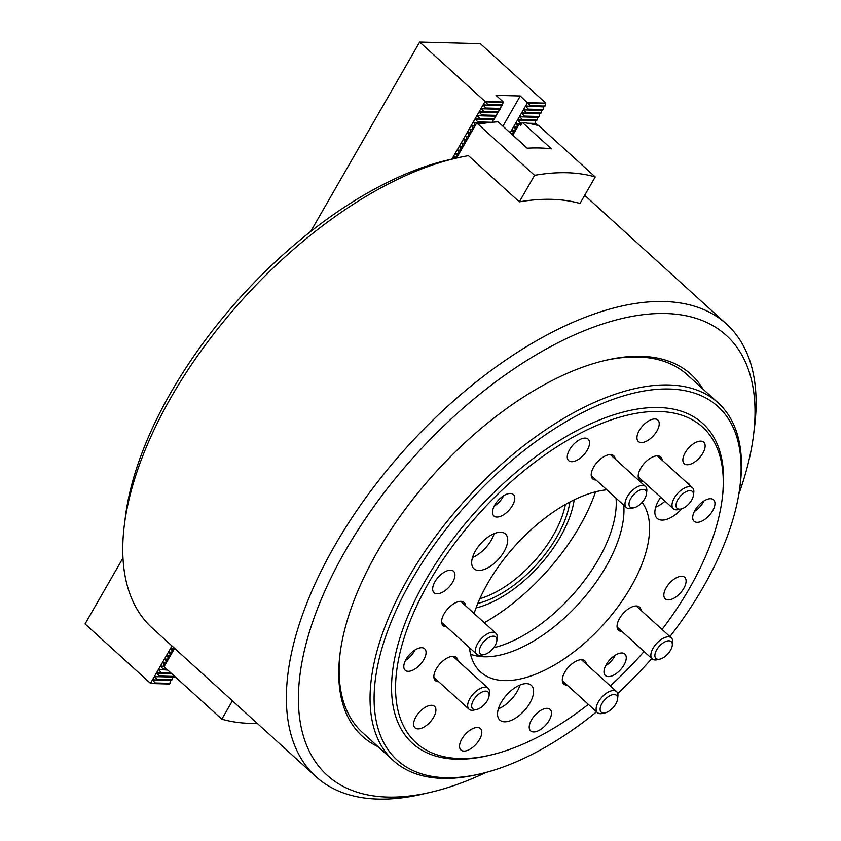 <?xml version="1.0" encoding="UTF-8"?>
<svg xmlns="http://www.w3.org/2000/svg" width="841" height="841" viewBox="0 0 841 841"><rect width="100%" height="100%" fill="white"/><g stroke="black" fill="none" stroke-linecap="round" stroke-linejoin="round"><path stroke-width="1.26" d="M378.145 746.766A244.426 123.196 -47.8 0 1 340.016 653.93A244.426 123.196 -47.8 0 1 377.588 551.381A244.426 123.196 -47.8 0 1 606.866 360.032A244.426 123.196 -47.8 0 1 702.939 389.057M340.195 652.532A241.588 121.766 132.2 0 0 362.46 732.522L393.346 760.579A241.588 121.766 -47.8 0 1 408.4 577.83A241.588 121.766 -47.8 0 1 718.14 402.86A241.588 121.766 -47.8 0 1 740.238 484.248L739.88 487.044A238.739 120.337 132.2 0 0 626.587 394.997A238.739 120.337 132.2 0 0 411.953 579.533A238.739 120.337 132.2 0 0 479.233 774.109A238.739 120.337 132.2 0 0 596.563 711.812M738.861 494.014A297.01 149.698 132.2 0 0 753.483 435.491A297.01 149.698 132.2 0 0 612.532 320.978A297.01 149.698 132.2 0 0 345.514 550.54A297.01 149.698 132.2 0 0 429.225 792.6A297.01 149.698 132.2 0 0 486.077 772.416M429.225 792.6L420.973 794.472A305.535 153.998 -47.8 0 1 315.838 776.569A305.535 153.998 -47.8 0 1 334.865 545.452A305.535 153.998 -47.8 0 1 726.603 324.163A305.535 153.998 -47.8 0 1 754.535 427.091L753.483 435.491M521.662 123.638L518.96 123.564L520.663 125.372L522.345 122.439A298.429 150.423 -47.8 0 1 538.902 125.782L595.239 176.936L579.985 203.459A305.535 153.998 132.2 0 0 519.317 201.861L468.426 155.659A305.535 153.998 132.2 0 0 457.903 157.761A305.535 153.998 132.2 0 0 171.301 396.941A305.535 153.998 132.2 0 0 124.331 525.131A305.535 153.998 132.2 0 0 152.274 628.059L315.838 776.569M124.331 525.131L125.393 516.742A297.01 149.698 -47.8 0 1 449.651 159.622L457.903 157.761M718.14 402.86L687.255 374.813A241.588 121.766 132.2 0 0 605.478 360.358M484.3 622.739A143.527 72.347 132.2 0 0 579.68 526.277A143.527 72.347 132.2 0 0 595.565 491.838M511.917 133.929L513.052 133.698L513.441 130.429M513.914 130.46L515.049 130.229L515.438 126.949M454.582 158.507L455.013 157.067M455.475 157.109L456.61 156.868L456.999 153.598M457.472 153.64L458.608 153.398L458.997 150.129M459.47 150.171L460.605 149.929L460.994 146.66M461.467 146.691L462.592 146.46L462.992 143.191M463.454 143.222L464.589 142.991L464.989 139.711M465.451 139.753L466.587 139.522L466.986 136.242M467.449 136.284L468.584 136.042L468.973 132.773M469.446 132.815L470.582 132.573L470.971 129.304M471.444 129.346L472.579 129.104L472.968 125.835M515.911 126.991L517.036 126.76L517.436 123.48M538.724 125.73L536.569 124.026L531.239 123.89M473.441 125.877L474.566 125.635L474.965 122.366M519.317 201.861L534.571 175.338A298.429 150.423 -47.8 0 1 595.239 176.936M534.571 175.338L476.731 122.933L456.537 158.066M478.235 124.184A298.429 150.423 -47.8 0 1 498.072 121.808L527.149 148.205A298.429 150.423 -47.8 0 1 551.423 148.846L522.345 122.439M487.812 122.744L476.731 122.933M519.202 124.058L512.884 135.044M517.909 123.522L518.823 123.69M475.428 122.397L476.353 122.565M569.851 502.045A85.267 42.975 -47.8 0 1 556.868 536.884A85.267 42.975 -47.8 0 1 477.804 603.418M479.822 598.729A82.418 41.545 132.2 0 0 553.315 535.191A82.418 41.545 132.2 0 0 565.362 504.516M476.038 607.938A90.954 45.845 132.2 0 0 560.337 536.979A90.954 45.845 132.2 0 0 574.172 499.848M505.02 128.105L527.37 148.195M519.99 123.595L521.988 123.07M534.718 123.984L535.055 123.417L527.643 123.217M477.52 122.471L477.846 121.903L492.059 122.281M521.925 120.221L522.314 119.548L537.042 119.937L536.663 120.61L518.045 119.895M479.454 119.096L479.843 118.434L494.571 118.823L494.193 119.485L475.575 118.781M523.922 116.752L524.311 116.079L539.039 116.468L538.66 117.141L520.043 116.426M481.451 115.627L481.83 114.965L496.568 115.354L496.19 116.016L477.572 115.312M525.919 113.283L526.298 112.61L541.036 112.999L540.647 113.672L522.03 112.957M483.449 112.158L483.827 111.496L498.566 111.885L498.177 112.547L479.559 111.832M527.917 109.814L528.295 109.141L543.034 109.53L542.645 110.203L524.027 109.488M485.446 108.689L485.825 108.026L500.563 108.405L500.174 109.078L481.557 108.363M310.718 231.496L419.648 42.05L480.327 43.648L545.746 103.054L544.642 106.723L529.904 106.334L530.293 105.672L545.031 106.061M543.875 106.481L543.034 109.53M541.877 109.961L541.036 112.999M539.89 113.43L539.039 116.468M537.893 116.899L537.042 119.937M535.896 120.368L535.055 123.417M511.643 133.908L512.947 134.024M513.021 132.016L512.053 130.313L514.944 130.544M513.262 130.744L512.053 130.313M515.018 128.536L514.051 126.833L516.942 127.075M515.249 127.275L514.051 126.833M517.015 125.067L516.048 123.364L518.939 123.606M517.247 123.806L516.048 123.364M520.316 123.028L517.814 120.295L535.664 120.768M522.314 119.548L519.812 116.825L537.662 117.298M524.311 116.079L521.809 113.356L539.659 113.829M526.298 112.61L523.796 109.887L541.657 110.36M528.295 109.141L525.793 106.418L529.904 106.334M543.643 106.891L526.024 106.019M530.293 105.672L520.274 95.969L496.011 95.338L503.275 101.929L502.172 105.609L487.433 105.22L487.822 104.547L502.561 104.936M510.256 132.647L527.549 102.57M502.907 126.192L520.274 95.969M501.404 105.367L500.563 108.405M499.407 108.836L498.566 111.885M497.42 112.305L496.568 115.354M495.423 115.774L494.571 118.823M493.425 119.243L492.595 122.229M451.922 159.107L485.078 101.456L419.648 42.05M454.466 158.529L453.625 156.952L456.505 157.193M454.823 157.393L453.625 156.952M456.579 155.186L455.612 153.483L458.503 153.724M456.821 153.924L455.612 153.483M458.576 151.716L457.609 150.013L460.5 150.255M458.818 150.444L457.609 150.013M460.574 148.247L459.606 146.544L462.497 146.786M460.805 146.975L459.606 146.544M462.571 144.778L461.604 143.075L464.495 143.306M462.802 143.506L461.604 143.075M464.568 141.299L463.601 139.595L466.482 139.837M464.8 140.037L463.601 139.595M466.555 137.829L465.599 136.126L468.479 136.368M466.797 136.568L465.599 136.126M468.553 134.36L467.585 132.657L470.476 132.899M468.794 133.099L467.585 132.657M470.55 130.891L469.583 129.188L472.474 129.43M470.792 129.63L469.583 129.188M472.547 127.422L471.58 125.719L474.471 125.961M472.779 126.161L471.58 125.719M474.545 123.953L473.578 122.25L476.469 122.492M474.776 122.681L473.578 122.25M477.846 121.903L475.344 119.18L493.194 119.653M479.843 118.434L477.341 115.711L495.191 116.174M481.83 114.965L479.328 112.242L497.189 112.705M483.827 111.496L481.325 108.762L499.176 109.235M485.825 108.026L483.323 105.293L487.433 105.22M501.173 105.766L483.554 104.894M487.822 104.547L485.078 101.456M485.257 101.54L503.286 102.013M527.727 102.665L545.756 103.138M605.636 665.778A13.645 6.875 132.2 0 0 610.072 662.309A13.645 6.875 132.2 0 0 615.192 655.255M494.203 506.114A13.645 6.875 132.2 0 0 498.545 502.708A13.645 6.875 132.2 0 0 503.591 495.77M166.76 669.173L163.207 669.079L162.818 669.751L167.527 669.867M170.755 672.8L161.209 672.548L160.82 673.221L171.522 673.504M174.087 675.828L173.561 677.079L158.833 676.69L159.212 676.017L156.71 673.294L160.82 673.221M173.95 676.406L159.212 676.017M172.794 676.837L171.564 680.548L156.836 680.159L157.214 679.486L154.712 676.763L158.833 676.69M171.953 679.875L157.214 679.486M171.974 645.951L150.476 683.334L154.839 683.628L155.217 682.966L152.715 680.232L156.836 680.159M122.975 557.993L85.057 623.927L150.476 683.334M153.115 683.481L150.949 683.302M170.797 680.306L152.946 679.833M172.563 677.236L154.944 676.364M171.732 673.694L156.941 672.895M161.209 672.548L158.707 669.825L162.818 669.751M167.737 670.067L158.938 669.425M163.207 669.079L160.705 666.356L163.869 666.198M163.995 666.44L160.936 665.956M163.89 664.19L162.923 662.487L165.814 662.719M164.132 662.918L162.923 662.487M165.887 660.711L164.92 659.008L167.811 659.249M166.129 659.449L164.92 659.008M167.885 657.242L166.917 655.538L169.808 655.78M168.116 655.98L166.917 655.538M169.882 653.772L168.915 652.069L171.806 652.311M170.113 652.511L168.915 652.069M171.879 650.303L170.912 648.6L173.793 648.842M172.111 649.042L170.912 648.6M170.576 680.705L169.577 684.017L154.839 683.628M169.956 683.344L155.217 682.966M172.5 677.51L176.042 677.604M170.776 652.227L171.9 651.985L172.3 648.716M168.778 655.696L169.903 655.454L170.303 652.185M166.781 659.165L167.916 658.934L168.305 655.654M164.783 662.634L165.919 662.403L166.308 659.123M232.4 700.816L221.845 719.181L165.498 668.027L163.848 666.156L164.31 662.603M174.613 648.348L164.09 666.64M257.262 723.386A298.429 150.423 -47.8 0 1 221.845 719.181M172.762 648.758L173.666 648.916L173.887 647.686M694.372 511.454A13.645 6.875 132.2 0 0 698.818 507.996A13.645 6.875 132.2 0 0 703.896 500.984M405.478 660.427A13.645 6.875 132.2 0 0 409.809 657.031A13.645 6.875 132.2 0 0 414.886 650.04M685.152 452.71A14.497 7.306 132.2 0 0 684.248 463.675A14.497 7.306 132.2 0 0 702.834 453.183A14.497 7.306 132.2 0 0 703.738 442.219A14.497 7.306 132.2 0 0 685.152 452.71M694.992 510.298A14.497 7.306 132.2 0 0 694.088 521.262A14.497 7.306 132.2 0 0 712.674 510.76A14.497 7.306 132.2 0 0 713.578 499.796A14.497 7.306 132.2 0 0 694.992 510.298M666.125 587.838A14.497 7.306 132.2 0 0 665.22 598.803A14.497 7.306 132.2 0 0 683.807 588.301A14.497 7.306 132.2 0 0 684.711 577.336A14.497 7.306 132.2 0 0 666.125 587.838M606.287 664.558A14.497 7.306 132.2 0 0 605.383 675.523A14.497 7.306 132.2 0 0 623.969 665.021A14.497 7.306 132.2 0 0 624.874 654.056A14.497 7.306 132.2 0 0 606.287 664.558M531.512 719.907A14.497 7.306 132.2 0 0 530.608 730.871A14.497 7.306 132.2 0 0 549.194 720.369A14.497 7.306 132.2 0 0 550.098 709.405A14.497 7.306 132.2 0 0 531.512 719.907M461.835 739.05A14.497 7.306 132.2 0 0 460.931 750.014A14.497 7.306 132.2 0 0 479.517 739.512A14.497 7.306 132.2 0 0 480.421 728.548A14.497 7.306 132.2 0 0 461.835 739.05M415.927 716.858A14.497 7.306 132.2 0 0 415.023 727.822A14.497 7.306 132.2 0 0 433.609 717.32A14.497 7.306 132.2 0 0 434.513 706.356A14.497 7.306 132.2 0 0 415.927 716.858M406.087 659.281A14.497 7.306 132.2 0 0 405.194 670.245A14.497 7.306 132.2 0 0 423.769 659.743A14.497 7.306 132.2 0 0 424.673 648.779A14.497 7.306 132.2 0 0 406.087 659.281M434.955 581.741A14.497 7.306 132.2 0 0 434.061 592.705A14.497 7.306 132.2 0 0 452.637 582.203A14.497 7.306 132.2 0 0 453.541 571.239A14.497 7.306 132.2 0 0 434.955 581.741M494.792 505.02A14.497 7.306 132.2 0 0 493.898 515.985A14.497 7.306 132.2 0 0 512.474 505.483A14.497 7.306 132.2 0 0 513.378 494.519A14.497 7.306 132.2 0 0 494.792 505.02M569.567 449.672A14.497 7.306 132.2 0 0 568.663 460.637A14.497 7.306 132.2 0 0 587.249 450.135A14.497 7.306 132.2 0 0 588.153 439.17A14.497 7.306 132.2 0 0 569.567 449.672M639.244 430.529A14.497 7.306 132.2 0 0 638.34 441.493A14.497 7.306 132.2 0 0 656.926 430.991A14.497 7.306 132.2 0 0 657.83 420.027A14.497 7.306 132.2 0 0 639.244 430.529M621.941 631.433A15.632 7.874 -47.8 0 1 618.555 630.277A15.632 7.874 -47.8 0 1 619.533 618.45A15.632 7.874 -47.8 0 1 639.581 607.128A15.632 7.874 -47.8 0 1 641.052 610.387M567.191 685.152A15.632 7.874 -47.8 0 1 563.806 683.996A15.632 7.874 -47.8 0 1 564.784 672.169A15.632 7.874 -47.8 0 1 584.821 660.847A15.632 7.874 -47.8 0 1 586.303 664.106M438.76 681.767A15.632 7.874 -47.8 0 1 435.375 680.611A15.632 7.874 -47.8 0 1 436.342 668.784A15.632 7.874 -47.8 0 1 456.39 657.462A15.632 7.874 -47.8 0 1 457.861 660.721M446.497 626.808A15.632 7.874 -47.8 0 1 443.112 625.651A15.632 7.874 -47.8 0 1 444.08 613.825A15.632 7.874 -47.8 0 1 464.127 602.503A15.632 7.874 -47.8 0 1 465.599 605.762M596.08 480.043A15.632 7.874 -47.8 0 1 592.695 478.886A15.632 7.874 -47.8 0 1 593.672 467.07A15.632 7.874 -47.8 0 1 613.709 455.748A15.632 7.874 -47.8 0 1 615.181 459.007M643.092 481.283A15.632 7.874 -47.8 0 1 639.707 480.127A15.632 7.874 -47.8 0 1 640.674 468.311A15.632 7.874 -47.8 0 1 660.721 456.989A15.632 7.874 -47.8 0 1 662.193 460.248M475.396 550.96A23.443 11.816 132.2 0 0 473.935 568.695A23.443 11.816 132.2 0 0 504.001 551.707A23.443 11.816 132.2 0 0 505.462 533.972A23.443 11.816 132.2 0 0 475.396 550.96M472.516 557.478A23.443 11.816 132.2 0 0 491.281 540.164A23.443 11.816 132.2 0 0 494.161 533.636M660.721 497.294A23.443 11.816 132.2 0 0 658.587 500.626A23.443 11.816 132.2 0 0 657.126 518.361A23.443 11.816 132.2 0 0 681.788 508.784M655.707 507.144A23.443 11.816 132.2 0 0 665.031 501.204M501.257 702.34A23.443 11.816 132.2 0 0 499.806 720.075A23.443 11.816 132.2 0 0 529.862 703.097A23.443 11.816 132.2 0 0 531.323 685.362A23.443 11.816 132.2 0 0 501.257 702.34M498.377 708.868A23.443 11.816 132.2 0 0 517.141 691.544A23.443 11.816 132.2 0 0 520.022 685.026M669.909 636.595A238.739 120.337 132.2 0 0 703.181 587.207A238.739 120.337 132.2 0 0 739.88 487.044M470.55 654.182A112.978 56.946 132.2 0 0 606.025 566.613A112.978 56.946 132.2 0 0 623.759 505.178M469.625 649.073A112.978 56.946 132.2 0 0 471.317 649.336M493.667 647.738A112.978 56.946 132.2 0 0 598.308 559.612A112.978 56.946 132.2 0 0 616.043 498.177M606.824 489.798A117.33 59.143 132.2 0 0 487.822 583.128A117.33 59.143 132.2 0 0 474.103 613.488M469.467 647.665A117.33 59.143 132.2 0 0 477.53 668.753A117.33 59.143 132.2 0 0 630.95 586.902A117.33 59.143 132.2 0 0 642.103 502.382M662.056 629.457A213.162 107.438 132.2 0 0 689.399 588.448A213.162 107.438 132.2 0 0 722.167 499.018A213.162 107.438 132.2 0 0 621.005 416.831A213.162 107.438 132.2 0 0 429.373 581.594A213.162 107.438 132.2 0 0 489.441 755.323A213.162 107.438 132.2 0 0 588.353 704.369M722.167 499.018L722.514 496.222A216 108.878 132.2 0 0 620.006 412.942A216 108.878 132.2 0 0 425.819 579.891A216 108.878 132.2 0 0 486.697 755.943L489.441 755.323M690.062 485.541A23.443 11.816 132.2 0 0 688.653 483.638A23.443 11.816 132.2 0 0 686.624 482.419M610.282 685.888A213.162 107.438 132.2 0 0 644.048 651.502M479.233 774.109L476.49 774.729A241.588 121.766 -47.8 0 1 393.346 760.579M617.715 693.468A238.739 120.337 132.2 0 0 651.786 658.524M691.68 491.018A11.364 5.729 132.2 0 0 679.423 497.336A11.364 5.729 132.2 0 0 677.804 508.805A11.364 5.729 132.2 0 0 681.01 508.994A11.364 5.729 132.2 0 0 693.426 495.317A11.364 5.729 132.2 0 0 691.68 491.018M681.01 508.994L678.267 509.614A14.213 7.159 -47.8 0 1 674.261 509.373A14.213 7.159 -47.8 0 1 673.368 508.784A14.213 7.159 -47.8 0 1 676.931 494.235A14.213 7.159 -47.8 0 1 691.596 487.149A14.213 7.159 -47.8 0 1 692.479 487.738A14.213 7.159 -47.8 0 1 693.783 492.521L693.426 495.317M634.387 507.659A11.364 5.729 132.2 0 0 646.414 494.088A11.364 5.729 132.2 0 0 641.073 489.683A11.364 5.729 132.2 0 0 629.741 500.668A11.364 5.729 132.2 0 0 633.998 507.754A11.364 5.729 132.2 0 0 634.387 507.659M631.728 508.248A14.213 7.159 -47.8 0 1 631.255 508.374A14.213 7.159 -47.8 0 1 626.366 507.543A14.213 7.159 -47.8 0 1 627.764 495.938A14.213 7.159 -47.8 0 1 640.096 485.783A14.213 7.159 -47.8 0 1 645.467 486.497A14.213 7.159 -47.8 0 1 646.771 491.281L646.414 494.088M480.074 647.644A11.364 5.729 132.2 0 0 484.416 654.508A11.364 5.729 132.2 0 0 496.222 643.207A11.364 5.729 132.2 0 0 496.831 640.842A11.364 5.729 132.2 0 0 490.345 636.837A11.364 5.729 132.2 0 0 480.074 647.644M484.416 654.508L481.672 655.128A14.213 7.159 -47.8 0 1 476.773 654.298A14.213 7.159 -47.8 0 1 476.237 646.55A14.213 7.159 -47.8 0 1 485.709 634.871A14.213 7.159 -47.8 0 1 495.885 633.262A14.213 7.159 -47.8 0 1 497.178 638.046L496.831 640.842M609.988 710.445A11.364 5.729 132.2 0 0 617.525 699.186A11.364 5.729 132.2 0 0 607.707 697.105A11.364 5.729 132.2 0 0 600.211 708.048A11.364 5.729 132.2 0 0 605.121 712.853A11.364 5.729 132.2 0 0 609.988 710.445M605.121 712.853L602.366 713.473A14.213 7.159 -47.8 0 1 597.478 712.642A14.213 7.159 -47.8 0 1 605.604 693.783A14.213 7.159 -47.8 0 1 616.579 691.607A14.213 7.159 -47.8 0 1 617.883 696.39L617.525 699.186M489.073 693.972A11.364 5.729 132.2 0 0 479.265 693.709A11.364 5.729 132.2 0 0 471.738 706.797A11.364 5.729 132.2 0 0 476.679 709.468A11.364 5.729 132.2 0 0 489.094 695.801A11.364 5.729 132.2 0 0 489.073 693.972M476.679 709.468L473.925 710.088A14.213 7.159 -47.8 0 1 469.036 709.257A14.213 7.159 -47.8 0 1 467.754 706.755A14.213 7.159 -47.8 0 1 475.165 692.038A14.213 7.159 -47.8 0 1 488.148 688.211A14.213 7.159 -47.8 0 1 489.42 690.713A14.213 7.159 -47.8 0 1 489.441 693.005L489.094 695.801M658.282 647.486A11.364 5.729 132.2 0 0 659.87 659.134A11.364 5.729 132.2 0 0 668.921 652.627A11.364 5.729 132.2 0 0 672.274 645.467A11.364 5.729 132.2 0 0 667.912 640.863A11.364 5.729 132.2 0 0 658.282 647.486M659.87 659.134L657.115 659.754A14.213 7.159 -47.8 0 1 652.227 658.923A14.213 7.159 -47.8 0 1 655.128 645.194A14.213 7.159 -47.8 0 1 671.328 637.888A14.213 7.159 -47.8 0 1 672.632 642.671L672.274 645.467M527.791 102.949L545.641 103.411M485.32 101.824L503.17 102.297M726.603 324.163L584.684 195.301M673.368 508.784L638.235 476.868M692.479 487.738L657.336 455.833M645.467 486.497L610.324 454.592M626.366 507.543L591.223 475.628M633.998 507.754L631.255 508.374M476.773 654.298L441.63 622.393M495.885 633.262L460.742 601.347M616.579 691.607L581.436 659.691M597.478 712.642L562.335 680.737M488.148 688.211L453.005 656.306M469.036 709.257L433.893 677.352M652.227 658.923L617.084 627.018M671.328 637.888L636.195 605.972"/></g></svg>
